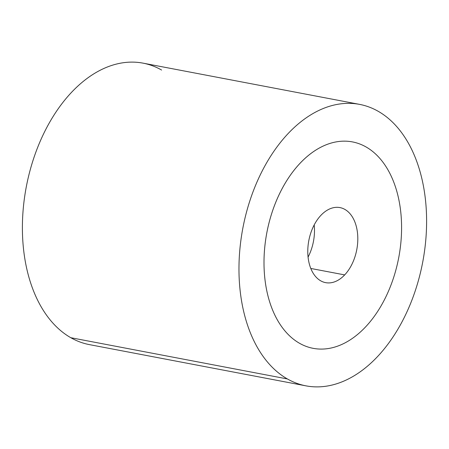 <?xml version="1.0" encoding="UTF-8"?>
<svg xmlns="http://www.w3.org/2000/svg" width="449" height="449" viewBox="0 0 449 449"><rect width="100%" height="100%" fill="white"/><g stroke="black" fill="none" stroke-linecap="round" stroke-linejoin="round"><path stroke-width="0.67" d="M305.988 385.859L89.413 344.624A143.27 91.517 -79.2 0 1 70.813 337.71L287.382 378.945A143.27 91.517 100.8 0 0 305.988 385.859A143.27 91.517 100.8 0 0 419.287 277.274A143.27 91.517 100.8 0 0 378.187 111.29A143.27 91.517 -79.2 0 1 414.876 291.934A143.27 91.517 -79.2 0 1 287.382 378.945A143.27 91.517 -79.2 0 1 250.694 198.301A143.27 91.517 -79.2 0 1 378.187 111.29A143.27 91.517 100.8 0 0 359.587 104.376A143.27 91.517 100.8 0 0 246.288 212.966A143.27 91.517 100.8 0 0 287.382 378.945L70.813 337.71A143.27 91.517 -79.2 0 1 29.713 171.726A143.27 91.517 -79.2 0 1 143.012 63.141L359.587 104.376M352.443 141.906A105.066 67.114 100.8 0 0 333.147 142.535A105.066 67.114 100.8 0 0 300.117 163.2A105.066 67.114 100.8 0 0 263.995 262.036A105.066 67.114 100.8 0 0 299.489 343.255A105.066 67.114 100.8 0 0 313.138 348.329M161.618 70.055A143.27 91.517 100.8 0 0 34.124 157.066A143.27 91.517 100.8 0 0 70.813 337.71M308.07 257.092A38.204 24.403 100.8 0 0 314.199 224.898A38.204 24.403 -79.2 0 1 308.07 257.092M344.675 274.906L310.798 268.457L344.675 274.906A38.204 24.403 -79.2 0 1 325.648 282.651A38.204 24.403 -79.2 0 1 307.907 255.251A38.204 24.403 -79.2 0 1 320.917 215.335A38.204 24.403 -79.2 0 1 339.938 207.59A38.204 24.403 -79.2 0 1 357.679 234.99A38.204 24.403 -79.2 0 1 344.675 274.906A38.204 24.403 100.8 0 0 354.811 221.834A38.204 24.403 100.8 0 0 320.917 215.335A38.204 24.403 100.8 0 0 310.775 268.401A38.204 24.403 100.8 0 0 344.675 274.906M264.001 262.036A105.066 67.114 -79.2 0 1 300.128 163.206A105.066 67.114 -79.2 0 1 333.152 142.535A105.066 67.114 -79.2 0 1 366.092 146.98A105.066 67.114 -79.2 0 1 401.586 228.199A105.066 67.114 -79.2 0 1 365.464 327.035A105.066 67.114 -79.2 0 1 332.434 347.706A105.066 67.114 -79.2 0 1 299.5 343.261A105.066 67.114 -79.2 0 1 264.001 262.036"/></g></svg>
